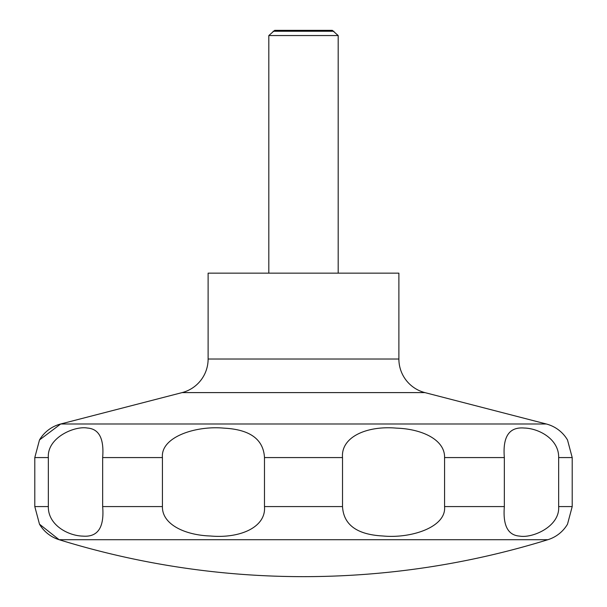 <?xml version="1.0" encoding="UTF-8"?>
<svg xmlns="http://www.w3.org/2000/svg" width="607" height="607" viewBox="0 0 607 607"><rect width="100%" height="100%" fill="white"/><g stroke="black" fill="none" stroke-linecap="round" stroke-linejoin="round"><path stroke-width="0.91" d="M39.493 524.19L59.122 539.706A826.825 826.825 0 0 0 547.878 539.706A34.682 34.682 0 0 0 567.507 524.19L572.204 506.572L572.204 457.572L567.507 439.954A34.682 34.682 0 0 0 567.386 439.756A34.682 34.682 0 0 0 546.308 423.989L424.892 392.6L182.108 392.6L60.692 423.989A34.682 34.682 0 0 0 39.493 439.954L34.796 457.572L34.796 506.572L39.493 524.19A34.682 34.682 0 0 0 59.122 539.706L547.878 539.706M182.108 392.6A34.682 34.682 0 0 0 208.118 359.018L208.118 273.15L398.882 273.15L398.882 359.018A34.682 34.682 0 0 0 424.892 392.6M338.182 273.15L338.182 35.555L332.317 30.35L274.683 30.35L268.818 35.555L268.818 273.15M333.888 31.261L273.112 31.261M558.652 457.572L558.652 506.572C560.056 526.535 532.392 538.455 519.638 536.102C507.9 535.283 502.808 525.442 504.349 506.572L504.349 457.572C502.573 436.57 509.235 426.729 524.327 428.041C538.849 428.383 559.085 439.18 558.652 457.572L572.204 457.572M444.574 457.572L444.574 506.572C446.524 527.248 410.924 538.667 383.04 535.996C357.075 534.668 343.562 524.865 342.515 506.572L342.515 457.572C340.777 436.896 366.992 425.477 396.606 428.147C422.062 428.974 445.037 439.779 444.574 457.572L504.349 457.572M264.485 457.572L264.485 506.572C266.223 527.248 240.008 538.667 210.394 535.996C184.938 535.169 161.963 524.365 162.426 506.572L162.426 457.572C160.476 436.896 196.076 425.477 223.96 428.147C249.925 429.475 263.438 439.278 264.485 457.572L342.515 457.572M102.651 457.572L102.651 506.572C104.427 527.574 97.765 537.415 82.673 536.102C68.151 535.761 47.915 524.964 48.348 506.572L48.348 457.572C46.944 437.609 74.608 425.689 87.362 428.041C99.1 428.861 104.192 438.702 102.651 457.572L162.426 457.572M338.182 35.555L268.818 35.555M398.882 359.018L208.118 359.018M572.204 506.572L558.652 506.572M504.349 506.572L444.574 506.572M342.515 506.572L264.485 506.572M162.426 506.572L102.651 506.572M48.348 506.572L34.796 506.572M48.348 457.572L34.796 457.572M546.308 423.989L60.692 423.989L39.493 439.954"/></g></svg>
